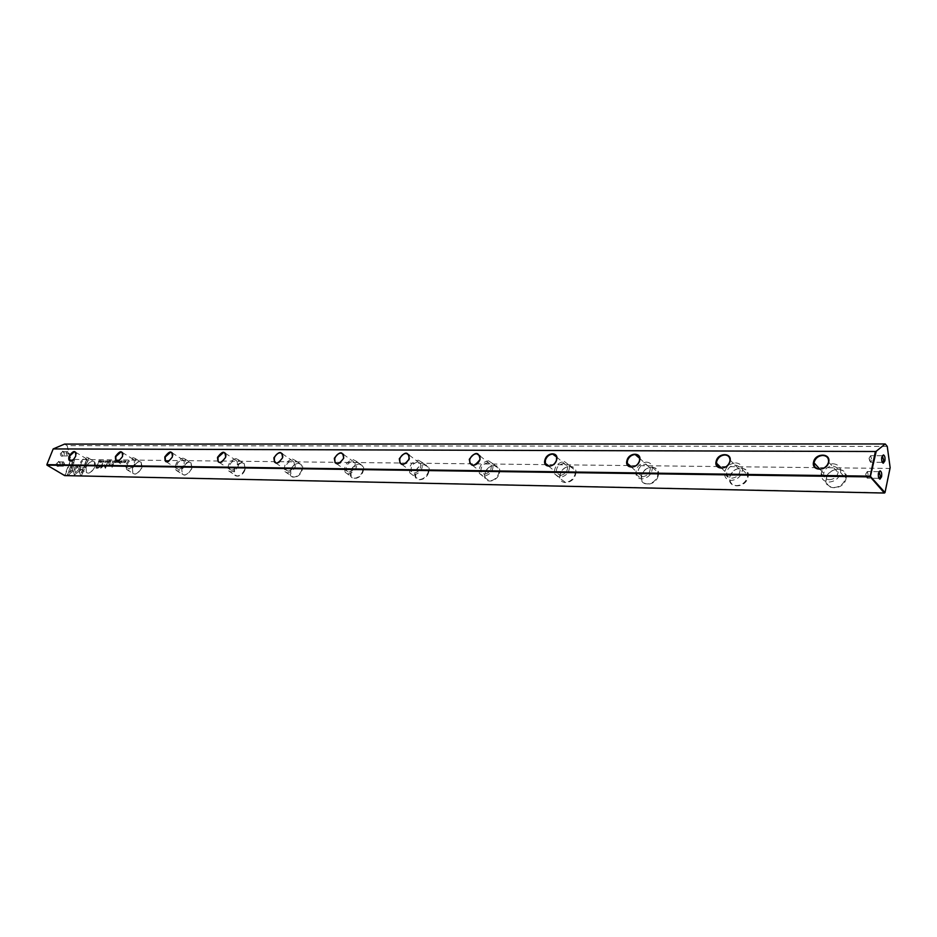 <?xml version="1.0" encoding="UTF-8"?>
<svg xmlns="http://www.w3.org/2000/svg" width="937" height="937" viewBox="0 0 937 937"><rect width="100%" height="100%" fill="white"/><g stroke="black" fill="none" stroke-linecap="round" stroke-linejoin="round"><path stroke-width="0.7" stroke-dasharray="4.68 3.51" d="M107.509 460.688L107.333 462.538L107.298 460.981L106.08 462.515L107.298 460.688M80.664 469.73L74.597 475.235L72.161 466.86L73.145 464.389L75.581 472.74L80.266 468.488L80.664 469.73L80.266 468.488M80.09 468.383L75.405 472.635L72.957 464.283L71.985 466.743L74.421 475.118L80.488 469.624M67.405 475.106L73.262 460.336L74.468 460.348L69.584 472.67L72.653 469.882L73.016 471.135L68.624 475.129L67.23 475L68.624 475.129M78.755 464.682L80.149 468.242L78.802 469.46L77.97 466.661L74.972 469.367L74.609 468.125L78.755 464.682M104.23 461.156L102.918 462.421L102.941 461.554L103.913 460.617L104.23 461.156L103.726 460.512L102.742 462.316L104.054 461.039M112.616 462.597L112.827 460.746L113.295 462.093L112.44 462.491L112.838 460.641L112.44 462.491M100.973 460.617L100.259 462.456L100.786 460.617M116.106 460.781L116.949 461.016L116.223 461.004L116.656 461.648L115.673 462.421L116.305 462.644L115.392 462.632L115.93 460.676L115.392 462.632M104.932 462.538L105.787 460.629L104.745 462.421M114.22 462.62L114.419 460.77L114.291 461.601L115.45 460.781L114.22 462.62L115.274 460.664L114.361 461.496L114.244 460.653L114.045 462.503M120.299 461.379L121.178 460.899L119.995 462.21L120.814 462.269L119.831 462.62L120.604 460.91L119.655 462.503L121.025 461.262L120.123 461.262M80.582 475.387L79.352 471.252L80.711 470.023L81.566 472.892L86.45 460.477L87.668 460.489L81.8 475.41L80.395 475.27L81.8 475.41M94.965 467.247C96.089 460.524 93.876 459.294 88.312 463.534L86.122 467.106C85.876 475.27 88.816 475.317 94.965 467.247M141.874 467.961C141.909 459.563 138.781 459.517 132.48 467.809C132.398 476.23 135.537 476.277 141.874 467.961M191.827 468.723C191.652 460.044 188.314 459.997 181.801 468.57C181.93 477.261 185.268 477.308 191.827 468.723M245.107 469.531C244.698 460.571 241.137 460.512 234.402 469.367C230.935 478.257 242.156 478.502 245.107 469.531M302.065 470.397C305.485 461.145 293.492 461.051 290.622 470.222C287.144 479.428 299.137 479.685 302.065 470.397M363.099 471.334C366.508 461.742 353.659 461.636 350.825 471.147C347.346 480.669 360.218 480.95 363.099 471.334M428.654 472.33C432.062 462.386 418.23 462.269 415.454 472.131C411.987 482.016 425.831 482.321 428.654 472.33M499.269 473.408C502.642 463.077 487.744 462.948 485.038 473.197C481.583 483.457 496.505 483.785 499.269 473.408M575.529 474.579C578.867 463.827 562.75 463.686 560.15 474.345C556.719 485.015 572.87 485.366 575.529 474.579M658.172 475.832C661.44 464.635 643.965 464.483 641.47 475.574C638.097 486.69 655.619 487.076 658.172 475.832M747.995 477.202C751.181 465.513 732.16 465.349 729.829 476.933C726.515 488.528 745.606 488.95 747.995 477.202M846.017 478.702C849.074 466.474 828.308 466.298 826.153 478.397C822.944 490.519 843.804 490.988 846.017 478.702M890.15 467.715L889.717 468.441L70.896 459.376L64.583 475.282L46.897 464.799L53.35 448.764M889.717 468.441L884.692 492.78L65.051 475.446L71.247 459.856M98.022 468.219L96.019 468.184L97.94 463.276L97.589 465.443L100.306 465.748L100.318 466.919L97.846 468.113L100.13 466.802L100.118 465.642L97.401 465.338L98.244 463.171L95.832 468.078L97.846 468.113M119.643 460.817L118.929 462.679L119.444 460.817M98.666 462.433L98.982 460.594L99.802 460.699L98.666 462.433L99.697 460.711L98.807 460.489L98.49 462.328M104.639 464.764L105.448 467.282L107.345 463.44L105.459 468.301L104.194 465.443L100.739 468.219L102.625 463.382L101.536 467.223L104.639 464.764L101.348 467.118L102.449 463.265L100.564 468.113L104.019 465.326L105.272 468.184L107.169 463.323L105.272 467.165L104.464 464.658M118.612 461.309L117.289 462.597L118.577 460.875L117.125 461.601L117.383 462.573L118.097 462.07L117.289 462.328L117.336 461.613L118.437 461.203M110.004 462.573L110.203 460.723L110.074 461.554L111.234 460.735L110.004 462.573L111.058 460.617L110.144 461.449L110.027 460.606L109.828 462.456M122.899 462.749L123.766 460.828L122.712 462.644M122.278 460.852L121.564 462.702L122.079 460.852M108.622 460.699L109.453 460.934L108.727 460.922L109.079 461.777L108.177 462.328L108.809 462.55L107.907 462.538L108.434 460.594L107.907 462.538M124.961 460.875L124.539 462.456L126.12 460.887L125.406 462.749L125.816 461.238L124.246 462.737L124.785 460.77L124.246 462.737M113.646 463.475L112.159 467.305M101.618 461.168L102.473 460.699L101.313 461.988L102.11 462.046L101.149 462.398L101.91 460.711L100.973 462.292L102.32 461.051L101.442 461.051M108.434 463.405L108.2 463.991M109.36 465.232L110.062 463.428L110.051 465.654L111.644 464.951L112.217 463.464L112.077 465.045L110.543 466.181L108.997 466.099L109.184 465.127L108.997 466.099M871.855 460.418L870.543 462.269L869.372 457.525L870.684 455.675L871.855 460.418M870.286 459.692L869.63 460.617L869.044 458.24L869.712 457.315L870.286 459.692M882.256 462.304L881.319 457.596L882.303 455.792M868.505 476.265L867.17 478.151L866.011 473.408L867.346 471.534L868.505 476.265M866.936 475.539L866.268 476.488L865.683 474.11L866.362 473.173L866.936 475.539M878.906 478.257L877.981 473.572L878.988 471.733M60.155 465.15L60.191 462.878C58.914 460.863 57.602 460.852 56.267 462.831C56.267 466.579 57.532 467.411 60.073 465.326L60.155 465.15M56.981 463.065L58.633 461.859L60.12 463.101L60.038 465.068L58.445 466.122L56.981 463.065M64.231 454.949L64.243 452.63C62.955 450.674 61.666 450.662 60.355 452.606C60.355 456.354 61.619 457.186 64.149 455.124L64.231 454.949M61.069 452.852L62.697 451.657L64.184 452.864L64.114 454.867L62.545 455.909L61.069 452.852M61.936 463.124L63.587 461.929L65.051 464.998L63.4 466.193L61.936 463.124M63.119 463.604L64.676 464.529L63.119 463.604M66.023 452.876L67.651 451.681L69.127 454.761L67.499 455.944L66.023 452.876M67.206 453.344L68.752 454.293L67.206 453.344M837.865 469.273C843.347 469.824 845.912 472.752 845.549 478.081L845.467 478.514C843.675 484.078 839.821 487.076 833.883 487.521C828.566 486.959 826.012 484.113 826.235 478.983L826.375 478.233C828.156 472.74 831.986 469.753 837.865 469.273M740.804 468.195C745.114 468.523 747.421 470.796 747.726 475.012L747.48 477.038C745.676 482.344 742.045 485.214 736.599 485.635C732.418 485.296 730.146 483.105 729.759 479.065L730.005 476.769C731.797 471.522 735.404 468.664 740.804 468.195M651.801 467.2C655.186 467.411 657.212 469.132 657.879 472.377L657.669 475.668C655.853 480.751 652.433 483.504 647.42 483.925C644.141 483.703 642.138 482.051 641.435 478.948L641.622 475.422C643.426 470.397 646.811 467.657 651.801 467.2M569.883 466.298L575.131 470.187L575.06 474.415C573.233 479.299 570.012 481.934 565.374 482.344L560.221 478.596L560.256 474.192C562.059 469.355 565.269 466.731 569.883 466.298M494.232 465.455L498.73 468.406L498.812 473.255C496.985 477.952 493.928 480.494 489.629 480.88L485.249 478.057L485.12 473.056C486.924 468.406 489.957 465.876 494.232 465.455M424.18 464.682L428.01 466.931L428.209 472.189C426.405 476.699 423.501 479.147 419.507 479.533L415.77 477.366L415.524 471.99C417.316 467.516 420.198 465.08 424.18 464.682M340.377 462.749L343.668 458.205M359.105 463.956L362.373 465.701L362.666 471.194C360.874 475.551 358.11 477.905 354.385 478.268L351.199 476.605L350.86 471.018C352.652 466.696 355.392 464.342 359.105 463.956M279.062 462.363L282.798 456.975M298.505 463.276L301.304 464.658L301.644 470.269C299.863 474.473 297.24 476.746 293.75 477.109L291.02 475.785L290.646 470.093C292.414 465.935 295.026 463.663 298.505 463.276M221.987 461.906L225.969 455.991M241.922 462.655L244.334 463.745L244.698 469.402C242.941 473.466 240.422 475.668 237.155 476.008L234.812 474.965L234.414 469.25C236.171 465.22 238.677 463.019 241.922 462.655M168.695 461.449L172.385 457.069L172.806 455.183M188.993 462.07L191.078 462.948L191.441 468.594C189.696 472.517 187.283 474.661 184.214 474.989L182.188 474.145L181.801 468.441C183.535 464.553 185.936 462.421 188.993 462.07M118.823 460.981L122.524 456.67L122.981 454.492M139.355 461.519L141.171 462.246L141.499 467.832C139.777 471.639 137.47 473.712 134.577 474.04L132.82 473.337L132.457 467.692C134.178 463.92 136.474 461.859 139.355 461.519M832.899 463.745C838.392 464.283 840.957 467.223 840.594 472.576C838.955 478.374 835.054 481.548 828.87 482.063C823.529 481.513 820.976 478.666 821.21 473.525C822.698 467.61 826.598 464.354 832.899 463.745M735.533 462.901C739.855 463.218 742.163 465.502 742.467 469.718C741.518 476.066 737.794 479.627 731.282 480.423C727.1 480.072 724.816 477.882 724.43 473.841C725.215 467.422 728.916 463.78 735.533 462.901M646.296 462.128C649.692 462.316 651.719 464.049 652.375 467.305C652.129 473.958 648.627 477.835 641.868 478.912C638.577 478.702 636.586 477.038 635.883 473.935C635.977 467.235 639.444 463.3 646.296 462.128M564.191 461.414L569.45 465.314C569.79 472.084 566.522 476.16 559.647 477.519L554.493 473.782C554.013 466.989 557.246 462.866 564.191 461.414M488.411 460.758L492.909 463.698C493.717 470.433 490.672 474.614 483.773 476.242L479.381 473.419C478.444 466.685 481.454 462.468 488.411 460.758M418.253 460.149L422.083 462.398C423.231 468.992 420.385 473.208 413.533 475.059L409.809 472.904C408.544 466.321 411.366 462.082 418.253 460.149M353.108 459.587L356.376 461.332C357.747 467.715 355.076 471.932 348.341 473.958L345.167 472.283C343.692 465.912 346.339 461.683 353.108 459.587M292.461 459.06L295.249 460.43C296.771 466.591 294.23 470.761 287.659 472.927L284.942 471.616C283.349 465.478 285.855 461.297 292.461 459.06M235.855 458.568L238.256 459.669C239.837 465.595 237.436 469.695 231.041 471.979L228.698 470.924C227.059 465.021 229.436 460.91 235.855 458.568M182.902 458.111L184.987 459.001C186.592 464.693 184.296 468.723 178.089 471.077L176.062 470.233C174.399 464.565 176.683 460.524 182.902 458.111M133.265 457.689L135.08 458.404C136.673 463.885 134.459 467.832 128.451 470.245L126.694 469.542C125.054 464.096 127.245 460.149 133.265 457.689M72.032 460.535L75.323 457.174L76.213 453.895M92.716 460.992L94.309 461.601L94.602 467.118C92.892 470.807 90.678 472.822 87.949 473.138L86.403 472.553L86.099 466.989L88.207 463.557L92.716 460.992M86.637 457.279L88.23 457.877C89.776 463.147 87.645 467.001 81.847 469.46L80.301 468.875C78.708 463.639 80.816 459.774 86.637 457.279M82.456 467.903C86.778 466.064 88.371 463.194 87.211 459.271L86.028 458.825C81.695 460.688 80.114 463.557 81.308 467.469L82.456 467.903M129.072 468.641C133.546 466.837 135.186 463.897 134.003 459.821L132.656 459.282C128.17 461.109 126.542 464.049 127.76 468.113L129.072 468.641M178.709 469.425C183.324 467.657 185.034 464.658 183.839 460.418L182.293 459.762C177.655 461.554 175.957 464.565 177.187 468.781L178.709 469.425M231.662 470.257C236.417 468.559 238.209 465.502 237.026 461.086L235.246 460.278C230.467 462.011 228.687 465.08 229.905 469.472L231.662 470.257M288.28 471.159C293.176 469.531 295.05 466.427 293.925 461.847L291.84 460.828C286.933 462.48 285.071 465.595 286.242 470.175L288.28 471.159M348.951 472.119C353.963 470.597 355.955 467.458 354.924 462.702L352.499 461.414C347.463 462.972 345.495 466.122 346.573 470.866L348.951 472.119M414.142 473.15C419.237 471.768 421.357 468.617 420.49 463.71L417.656 462.046C412.526 463.475 410.429 466.638 411.355 471.534L414.142 473.15M406.553 462.948L408.895 459.856M484.359 474.263C489.512 473.044 491.773 469.929 491.164 464.904L487.826 462.726C482.649 463.991 480.4 467.13 481.079 472.143L484.359 474.263M560.221 475.457C565.351 474.438 567.787 471.393 567.517 466.345L563.617 463.464C558.44 464.541 556.028 467.61 556.379 472.658L560.221 475.457M642.442 476.757C647.479 475.949 650.079 473.056 650.255 468.09L645.734 464.26C640.639 465.127 638.05 468.055 637.968 473.033L642.442 476.757M731.832 478.175C736.693 477.577 739.457 474.918 740.148 470.187C739.914 467.059 738.204 465.373 734.995 465.127C730.075 465.771 727.311 468.477 726.714 473.255C726.995 476.277 728.693 477.917 731.832 478.175M829.386 479.721C834 479.322 836.905 476.956 838.111 472.623C838.369 468.652 836.46 466.474 832.384 466.076C827.711 466.521 824.806 468.933 823.682 473.326C823.494 477.179 825.392 479.311 829.386 479.721M887.257 446.41L67.136 445.672L70.896 459.376M64.559 444.103L67.136 445.672M884.387 493.038L885.02 492.557M81.624 475.293L87.492 460.383L86.263 460.36L81.378 472.775L80.523 469.917L79.176 471.147L80.395 475.27M99.509 466.743L99.521 466.087L97.179 465.9L96.558 467.516L99.697 466.86L96.734 467.622L97.366 466.017L99.697 466.193L99.697 466.86M119.268 460.711L118.554 462.562L119.456 460.711M114.513 462L113.81 462.269L114.689 462.117M99.416 461.391L98.912 460.711L98.362 462.117L99.591 461.496L98.537 462.234L99.088 460.817L99.591 461.496M104.827 462.222L105.776 460.922L105.003 462.339M115.216 462.527L116.129 462.527L115.497 462.304L116.481 461.531L115.801 461.519L116.856 460.688L115.93 460.676M100.599 460.512L99.884 462.339L100.798 460.512M110.297 461.953L109.594 462.222L110.472 462.07M112.909 461.976L112.206 462.269L113.084 462.093M78.567 464.565L74.421 468.02L74.796 469.261L77.794 466.556L78.614 469.355L79.973 468.125L78.567 464.565M68.436 475.024L72.84 471.03L72.477 469.777L69.408 472.564L74.292 460.231L73.086 460.219L67.23 475M107.111 460.582L105.893 462.409L107.123 460.863L106.947 462.421L107.333 460.582M122.794 462.433L123.754 461.121L122.97 462.55M121.904 460.735L121.189 462.597L122.103 460.735M107.72 462.433L108.622 462.445L108.001 462.222L108.985 461.449L108.551 460.817L109.36 460.606L108.434 460.594M124.071 462.632L125.64 461.121L125.23 462.644L125.945 460.781L124.363 462.351L124.785 460.77M111.983 467.2L113.471 463.37M108.809 465.982L111.901 464.928L112.042 463.346L111.456 464.846L109.863 465.537L109.887 463.323L109.184 465.127M869.63 460.617L870.543 462.269L882.291 462.363M866.268 476.488L867.182 478.151L878.941 478.327M67.651 451.681L62.697 451.657M63.587 461.929L58.633 461.859M840.594 472.576L845.549 478.081M742.467 469.718L747.726 475.012M652.375 467.305L657.879 472.377M569.45 465.314L575.131 470.187M492.909 463.698L498.73 468.406M422.083 462.398L428.01 466.931M356.376 461.332L362.373 465.701M295.249 460.43L301.304 464.658M238.256 459.669L244.334 463.745M184.987 459.001L191.078 462.948M135.08 458.404L141.171 462.246M88.23 457.877L94.309 461.601M75.546 452.161L87.211 459.271M122.314 452.477L134.003 459.821M172.15 452.84L183.839 460.418M225.36 453.262L237.026 461.086M282.306 453.742L293.925 461.847M343.399 454.328L354.924 462.702M409.094 455.031L420.49 463.71M479.955 455.897L491.164 464.904M556.566 456.975L567.517 466.345M639.655 458.334L650.255 468.09M729.993 460.02L740.148 470.187M828.542 462L838.111 472.623M819.887 469.191L823.682 473.326M721.49 468.09L726.714 473.255M631.386 467.071L637.968 473.033M548.637 466.134L556.379 472.658M472.389 465.256L481.079 472.143M401.926 464.447L411.355 471.534M336.582 463.71L346.573 470.866M275.829 463.019L286.242 470.175M219.199 462.386L229.905 469.472M166.259 461.789L177.187 468.781M116.68 461.238L127.76 468.113M70.134 460.723L81.308 467.469M80.301 468.875L86.403 472.553M126.694 469.542L132.82 473.337M176.062 470.233L182.188 474.145M228.698 470.924L234.812 474.965M284.942 471.616L291.02 475.785M345.167 472.283L351.199 476.605M409.809 472.904L415.77 477.366M479.381 473.419L485.249 478.057M554.493 473.782L560.221 478.596M635.883 473.935L641.435 478.948M724.43 473.841L729.759 479.065M821.21 473.525L826.235 478.983M63.4 466.193L58.445 466.122M67.499 455.944L62.545 455.909M866.362 473.173L867.357 471.534L879.023 471.674M869.712 457.315L870.696 455.675L882.338 455.733"/><path stroke-width="1.41" d="M882.303 455.792L883.778 460.5L882.256 462.304M881.811 457.233C881.412 460.512 881.893 462.503 883.275 463.194L884.879 460.863C885.289 457.643 884.809 455.651 883.462 454.913L881.811 457.233M878.988 471.733L880.464 476.441L878.906 478.257M878.473 473.22C878.074 476.488 878.555 478.479 879.925 479.17L881.565 476.804C881.975 473.583 881.506 471.604 880.159 470.854L878.473 473.22M822.791 455.441C818.364 455.827 815.471 458.099 814.112 462.246L814.007 462.784C813.808 466.661 815.717 468.793 819.734 469.191C824.185 468.816 827.102 466.544 828.472 462.363L828.542 462C828.812 458.006 826.891 455.815 822.791 455.441M813.562 462.058C815.249 452.805 831.084 452.852 828.695 462.187C826.961 471.545 811.079 471.346 813.562 462.058M724.828 454.949C720.764 455.323 718.047 457.49 716.676 461.461L716.477 463.171C716.746 466.216 718.456 467.856 721.607 468.102C725.683 467.739 728.424 465.56 729.806 461.566L729.993 460.02C729.771 456.869 728.049 455.183 724.828 454.949M716.161 461.285C717.988 452.43 732.465 452.477 729.982 461.402C728.119 470.351 713.596 470.151 716.161 461.285M635.122 454.504C631.386 454.867 628.821 456.94 627.45 460.746L627.286 463.37L631.772 467.094C635.532 466.755 638.097 464.67 639.479 460.84L639.655 458.334L635.122 454.504M626.947 460.571C628.891 452.102 642.173 452.138 639.631 460.676C637.652 469.25 624.335 469.074 626.947 460.571M552.666 454.094C549.211 454.445 546.798 456.436 545.416 460.079L545.369 463.382L549.211 466.169C552.689 465.841 555.114 463.838 556.496 460.172L556.566 456.975L552.666 454.094M544.936 459.926C546.974 451.786 559.202 451.821 556.613 460.008C554.54 468.231 542.289 468.067 544.936 459.926M476.617 453.719C473.419 454.047 471.124 455.968 469.753 459.47L469.812 463.218L473.091 465.326C476.312 465.01 478.608 463.077 479.99 459.552L479.955 455.897L476.617 453.719M469.296 459.317C475.246 451.505 478.842 451.529 480.084 459.399C474.075 467.235 470.479 467.212 469.296 459.317M408.895 459.856L409.094 455.031L406.26 453.367C403.285 453.684 401.106 455.534 399.748 458.907L399.9 462.925L402.687 464.541L406.553 462.948M399.303 458.755C405.03 451.236 408.356 451.259 409.293 458.837C403.531 466.38 400.193 466.357 399.303 458.755M343.668 458.205L343.399 454.328L340.974 453.039C338.198 453.356 336.137 455.136 334.778 458.38L334.989 462.562L337.367 463.803L340.377 462.749M334.345 458.24C339.862 450.99 342.965 451.013 343.633 458.31C338.081 465.584 334.989 465.56 334.345 458.24M282.798 456.975L282.306 453.742L280.233 452.735C277.633 453.039 275.665 454.761 274.318 457.9L274.576 462.152L276.602 463.136L279.062 462.363M273.909 457.76C279.226 450.756 282.119 450.779 282.552 457.83C277.2 464.846 274.318 464.822 273.909 457.76M225.969 455.991L225.36 453.262L223.568 452.454L217.934 457.443L218.192 461.718L219.937 462.503L221.987 461.906M217.536 457.303C222.666 450.545 225.36 450.568 225.606 457.373C220.441 464.155 217.747 464.131 217.536 457.303M172.806 455.183L172.15 452.84L170.604 452.196L165.205 457.022L165.451 461.273L168.695 461.449M164.818 456.893C169.784 450.346 172.303 450.357 172.373 456.951C167.383 463.51 164.865 463.487 164.818 456.893M122.981 454.492L122.314 452.477L120.967 451.95L115.801 456.624L116.024 460.84L118.823 460.981M115.427 456.495C120.229 450.158 122.595 450.17 122.513 456.553C117.675 462.901 115.321 462.878 115.427 456.495M76.213 453.895L75.546 452.161L74.374 451.716L69.408 456.249L69.596 460.407L72.032 460.535M69.045 456.12C73.707 449.983 75.92 449.994 75.71 456.178L73.777 459.189C69.666 462.093 68.085 461.074 69.045 456.12M876.236 451.247L885.231 443.962L887.257 446.41L890.15 467.715L885.02 492.557L870.192 476.16L875.381 451.505L53.175 448.928L46.85 464.647L870.192 476.16L870.297 476.91L46.979 465.127L64.676 475.609L884.387 493.038L870.297 476.91L876.236 451.247L875.381 451.505M885.231 443.962L64.559 444.103L53.175 448.928M879.023 471.674L880.159 470.854M884.387 493.038L885.02 492.557M882.291 462.363L883.275 463.194M878.941 478.327L879.925 479.17M814.007 462.784L819.887 469.191M716.477 463.171L721.49 468.09M627.286 463.37L631.386 467.071M545.369 463.382L548.637 466.134M469.812 463.218L472.389 465.256M399.9 462.925L401.926 464.447M334.989 462.562L336.582 463.71M274.576 462.152L275.829 463.019M218.192 461.718L219.199 462.386M165.451 461.273L166.259 461.789M116.024 460.84L116.68 461.238M882.642 455.733L883.462 454.913"/></g></svg>
